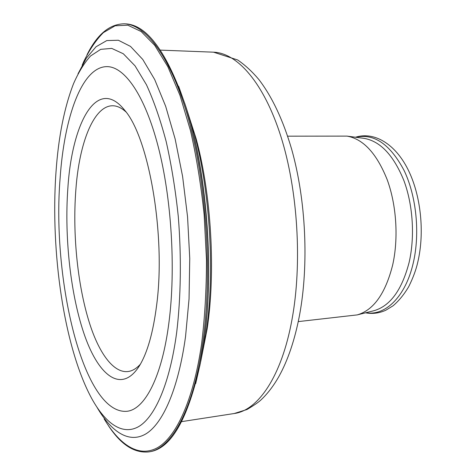 <?xml version="1.0" encoding="UTF-8"?>
<svg xmlns="http://www.w3.org/2000/svg" width="476" height="476" viewBox="0 0 476 476"><rect width="100%" height="100%" fill="white"/><g stroke="black" fill="none" stroke-linecap="round" stroke-linejoin="round"><path stroke-width="0.71" d="M373.565 310.81L373.975 310.709C390.207 306.02 401.911 289.961 409.086 262.544C415.054 236.834 413.013 204.93 403.838 180.434C393.527 155.212 380.282 141.188 364.104 138.361L363.688 138.308M298.268 321.603L357.232 314.898C373.606 310.162 385.405 293.561 392.646 265.09C398.656 238.387 396.532 205.174 387.202 179.714C376.712 153.504 363.313 138.968 346.992 136.106L287.647 136.178M156.64 305.152C165.963 235.293 148.851 137.778 124.819 110.408C97.211 75.357 72.031 122.457 67.878 187.919C64.218 237.881 70.698 296.328 85.002 336.52C99.222 376.391 121.773 393.878 139.444 365.794C147.417 352.74 153.153 332.528 156.64 305.152M125.95 111.908C101.186 89.309 79.879 132.054 75.839 190.073C72.346 235.525 77.897 288.551 90.577 326.393C103.209 363.926 123.302 383.257 140.402 364.176M176.715 332.183C169.878 383.608 154.962 417.047 138.689 426.585C122.308 435.867 105.297 423.313 91.576 398.257C63.962 347.111 50.361 251.768 55.96 172.562C58.375 137.278 64.242 107.63 73.56 83.621C78.576 72.191 84.234 62.987 90.529 56.001L100.704 49.343L111.735 48.397L123.314 53.764L135.047 65.855L146.459 84.776C153.766 100.68 160.347 119.619 166.189 141.598C171.455 165.017 175.489 190.001 178.292 216.562C181.505 256.826 180.904 297.024 176.715 332.183M169.004 321.984C162.078 377.236 144.716 409.354 127.08 411.282C83.365 415.233 51.688 279.085 60.125 178.066C64.236 117.358 81.92 66.158 107.344 66.628C124.712 66.955 144.847 95.17 158.199 146.65C171.521 198.04 175.876 268.494 169.004 321.984M186.205 107.725L196.166 138.825C211.338 194.613 215.795 271.641 207.155 328.91L200.735 361.451M185.848 106.582L185.61 105.993C206.792 170.711 214.569 272.034 203.514 344.445L200.319 363.355L203.68 343.868C213.581 278.252 208.405 188.442 191.043 124.486L185.848 106.582L178.637 86.239M200.509 362.629L195.672 383.662M200.342 363.224C188.008 419.011 171.164 448.511 149.803 451.736L148.94 451.885C134.327 453.414 120.773 444.596 108.272 425.431M185.61 105.999L185.61 105.999C166.993 51.997 146.888 24.609 125.301 23.848L124.426 23.8C109.73 23.949 97.271 34.254 87.043 54.722M148.94 451.885C170.854 448.951 193.012 411.3 202.538 344.559C212.242 278.299 207.137 189.085 189.936 124.355C172.699 59.464 146.626 24.651 124.426 23.8M82.187 65.17L83.675 61.737C89.524 49.635 96.087 39.93 103.369 32.618L115.115 25.793L127.824 25.198L141.164 31.535L154.682 45.297L167.826 66.67L179.976 95.373L190.477 130.626C196.481 156.961 201.045 185.039 204.156 214.866L206.483 259.819C206.459 289.646 204.823 317.742 201.556 344.112C193.321 400.679 176.066 437.063 157.514 447.672C138.843 458.007 119.654 444.959 104.125 418.85M365.901 312.732C385.179 316.165 405.504 296.905 413.222 263.121C420.183 233.585 416.44 196.201 404.094 170.479C390.147 144.246 374.065 133.179 355.852 137.272M291.955 319.765C302.361 263.835 297.893 190.174 280.858 136.386C263.781 82.497 237.06 52.89 213.516 52.176L237.649 59.958C245.086 65.051 252.173 71.59 258.908 79.569C272.218 96.973 283.137 120.208 291.663 149.268C306.014 200.164 309.013 264.864 299.44 315.707C294.775 339.971 287.926 360.243 278.888 376.528C273.718 385.614 267.97 393.194 261.651 399.275C259.325 401.685 254.44 405.1 247.002 409.509L234.21 413.519C257.819 410.496 281.56 376.903 291.955 319.765M77.993 73.839L86.394 58.096L96.045 46.755L106.785 40.567L118.381 40.252L130.513 46.41L142.776 59.464L154.676 79.51L165.66 106.273L175.144 138.986L182.6 176.412L187.562 216.872L189.751 258.391L189.049 298.898L185.563 336.431C178.327 389.065 162.869 423.444 146.025 433.803C129.073 443.894 111.444 432.018 97.104 407.468M196.166 138.825L194.339 133.702C210.303 192.387 215.021 273.932 205.929 334.188L199.777 366.05M191.043 124.486L194.339 133.702L184.73 103.268M355.501 137.225C374.19 131.34 395.181 143.847 407.95 169.402C420.855 195.017 424.842 232.377 417.773 262.181C416.131 269.618 413.12 277.764 408.747 286.617C404.172 294.37 398.965 300.749 393.128 305.759L385.881 310.197C379.205 313.238 372.434 314.112 365.556 312.815M364.104 138.361L346.992 136.106M373.975 310.709L357.232 314.898M181.642 421.629L234.21 413.519M160.37 50.123L213.516 52.176M207.078 329.416L203.627 344.249"/></g></svg>

